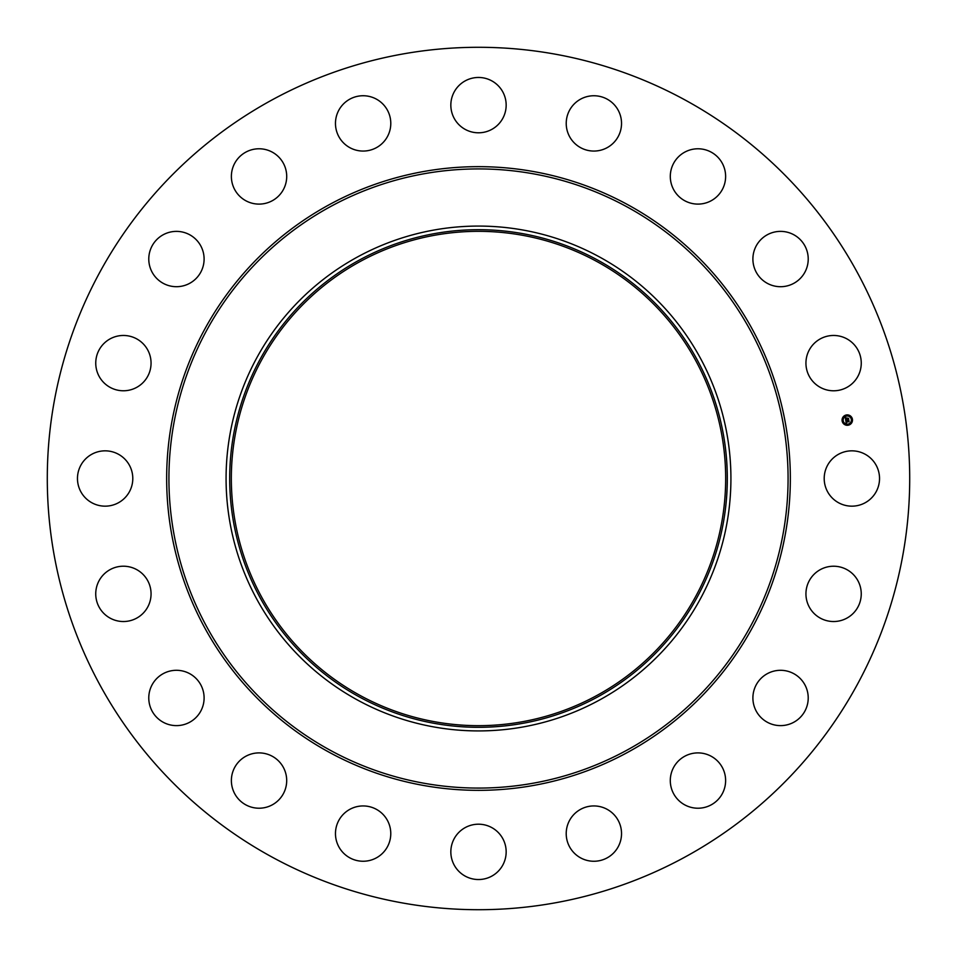 <?xml version="1.0" encoding="UTF-8"?>
<svg xmlns="http://www.w3.org/2000/svg" width="957" height="957" viewBox="0 0 957 957"><rect width="100%" height="100%" fill="white"/><g stroke="black" fill="none" stroke-linecap="round" stroke-linejoin="round"><path stroke-width="1.44" d="M827.59 465.234A27.657 27.657 0 0 1 865.128 454.228A27.657 27.657 0 0 1 876.145 491.766A27.657 27.657 0 0 1 838.607 502.772A27.657 27.657 0 0 1 827.59 465.234M271.764 856.922A431.212 431.212 0 0 1 100.078 271.764A431.212 431.212 0 0 1 685.236 100.078A431.212 431.212 0 0 1 856.922 685.236A431.212 431.212 0 0 1 271.764 856.922M359.999 695.404A247.157 247.157 0 0 1 261.596 359.999A247.157 247.157 0 0 1 597.001 261.596A247.157 247.157 0 0 1 695.404 597.001A247.157 247.157 0 0 1 359.999 695.404M359.21 260.148A248.82 248.82 0 0 0 260.148 597.79A248.82 248.82 0 0 0 597.79 696.852A248.82 248.82 0 0 0 696.852 359.21A248.82 248.82 0 0 0 359.21 260.148M599.513 700.022A252.421 252.421 0 0 1 256.978 357.487A252.421 252.421 0 0 1 599.513 256.978A252.421 252.421 0 0 1 700.022 599.513A252.421 252.421 0 0 1 226.079 478.5A252.421 252.421 0 0 1 599.513 256.978A252.421 252.421 0 0 1 599.513 700.022M142.39 383.231A27.657 27.657 0 0 1 103.296 382.106A27.657 27.657 0 0 1 104.421 343.013A27.657 27.657 0 0 1 143.514 344.137A27.657 27.657 0 0 1 142.39 383.231M768.722 672.962A27.657 27.657 0 0 1 805.555 686.121A27.657 27.657 0 0 1 792.408 722.954A27.657 27.657 0 0 1 755.563 709.807A27.657 27.657 0 0 1 768.722 672.962M188.278 284.038A27.657 27.657 0 0 1 151.445 270.879A27.657 27.657 0 0 1 164.592 234.046A27.657 27.657 0 0 1 201.437 247.193A27.657 27.657 0 0 1 188.278 284.038M694.423 753.123A27.657 27.657 0 0 1 725.394 777.024A27.657 27.657 0 0 1 701.505 807.995A27.657 27.657 0 0 1 670.522 784.106A27.657 27.657 0 0 1 694.423 753.123M262.577 203.877A27.657 27.657 0 0 1 231.606 179.976A27.657 27.657 0 0 1 255.495 149.005A27.657 27.657 0 0 1 286.478 172.894A27.657 27.657 0 0 1 262.577 203.877M598.986 806.416A27.657 27.657 0 0 1 621.057 838.703A27.657 27.657 0 0 1 588.77 860.786A27.657 27.657 0 0 1 566.688 828.487A27.657 27.657 0 0 1 598.986 806.416M358.014 150.584A27.657 27.657 0 0 1 335.943 118.297A27.657 27.657 0 0 1 368.23 96.214A27.657 27.657 0 0 1 390.312 128.513A27.657 27.657 0 0 1 358.014 150.584M491.766 827.59A27.657 27.657 0 0 1 502.772 865.128A27.657 27.657 0 0 1 465.234 876.145A27.657 27.657 0 0 1 454.228 838.607A27.657 27.657 0 0 1 491.766 827.59M465.234 129.41A27.657 27.657 0 0 1 454.228 91.872A27.657 27.657 0 0 1 491.766 80.855A27.657 27.657 0 0 1 502.772 118.393A27.657 27.657 0 0 1 465.234 129.41M383.231 814.61A27.657 27.657 0 0 1 382.106 853.704A27.657 27.657 0 0 1 343.013 852.579A27.657 27.657 0 0 1 344.137 813.486A27.657 27.657 0 0 1 383.231 814.61M573.769 142.39A27.657 27.657 0 0 1 574.894 103.296A27.657 27.657 0 0 1 613.987 104.421A27.657 27.657 0 0 1 612.863 143.514A27.657 27.657 0 0 1 573.769 142.39M284.038 768.722A27.657 27.657 0 0 1 270.879 805.555A27.657 27.657 0 0 1 234.046 792.408A27.657 27.657 0 0 1 247.193 755.563A27.657 27.657 0 0 1 284.038 768.722M672.962 188.278A27.657 27.657 0 0 1 686.121 151.445A27.657 27.657 0 0 1 722.954 164.592A27.657 27.657 0 0 1 709.807 201.437A27.657 27.657 0 0 1 672.962 188.278M203.877 694.423A27.657 27.657 0 0 1 179.976 725.394A27.657 27.657 0 0 1 149.005 701.505A27.657 27.657 0 0 1 172.894 670.522A27.657 27.657 0 0 1 203.877 694.423M753.123 262.577A27.657 27.657 0 0 1 777.024 231.606A27.657 27.657 0 0 1 807.995 255.495A27.657 27.657 0 0 1 784.106 286.478A27.657 27.657 0 0 1 753.123 262.577M150.584 598.986A27.657 27.657 0 0 1 118.297 621.057A27.657 27.657 0 0 1 96.214 588.77A27.657 27.657 0 0 1 128.513 566.688A27.657 27.657 0 0 1 150.584 598.986M806.416 358.014A27.657 27.657 0 0 1 838.703 335.943A27.657 27.657 0 0 1 860.786 368.23A27.657 27.657 0 0 1 828.487 390.312A27.657 27.657 0 0 1 806.416 358.014M129.41 491.766A27.657 27.657 0 0 1 91.872 502.772A27.657 27.657 0 0 1 80.855 465.234A27.657 27.657 0 0 1 118.393 454.228A27.657 27.657 0 0 1 129.41 491.766M814.61 573.769A27.657 27.657 0 0 1 853.704 574.894A27.657 27.657 0 0 1 852.579 613.987A27.657 27.657 0 0 1 813.486 612.863A27.657 27.657 0 0 1 814.61 573.769M848.081 425.231A5.204 5.204 0 0 1 842.136 420.913A5.204 5.204 0 0 1 846.455 414.955A5.204 5.204 0 0 1 852.412 419.274A5.204 5.204 0 0 1 848.081 425.231M846.634 416.044A4.103 4.103 0 0 1 851.323 419.453A4.103 4.103 0 0 1 847.914 424.142A4.103 4.103 0 0 1 843.225 420.733A4.103 4.103 0 0 1 846.634 416.044M845.737 420.338L846.466 420.554L846.108 421.415L848.751 420.757L848.919 421.786L846.371 421.858L846.837 422.468L846.203 421.893L846.825 422.587L846.179 423.018L845.737 420.338M845.856 420.171L846.55 420.458L845.856 420.171M846.299 420.709L848.895 420.458L849.074 421.606L848.859 420.59L846.299 420.709M845.701 420.123L845.33 417.79L846.06 418.053L845.773 419.345L846.825 419.178L845.868 419.19L845.844 418.341L845.916 419.118L846.789 418.987L846.299 418.353L847.244 418.197L847.005 419.154L848.392 418.64L848.56 419.74L845.701 420.123M845.438 417.599L846.191 417.898L845.438 417.599M846.347 418.173L847.328 418.018L846.347 418.173M847.089 418.46L848.56 418.305L848.715 419.668L848.512 418.436L847.089 418.46M842.627 420.506L842.722 421.128L842.627 420.506M846.49 415.182L846.598 415.805L846.49 415.182M843.452 417.049L843.56 417.671L843.452 417.049M851.814 419.058L851.921 419.68L851.814 419.058M849.96 416.02L850.055 416.642L849.96 416.02M848.046 425.004L847.95 424.382L848.046 425.004M844.588 424.166L844.493 423.544L844.588 424.166M851.084 423.138L850.988 422.515L851.084 423.138M626.919 206.82A309.578 309.578 0 0 1 750.18 626.919A309.578 309.578 0 0 1 330.081 750.18A309.578 309.578 0 0 1 206.82 330.081A309.578 309.578 0 0 1 626.919 206.82M628.007 204.834A311.838 311.838 0 0 1 752.166 628.007A311.838 311.838 0 0 1 328.993 752.166A311.838 311.838 0 0 1 204.834 328.993A311.838 311.838 0 0 1 628.007 204.834"/></g></svg>
